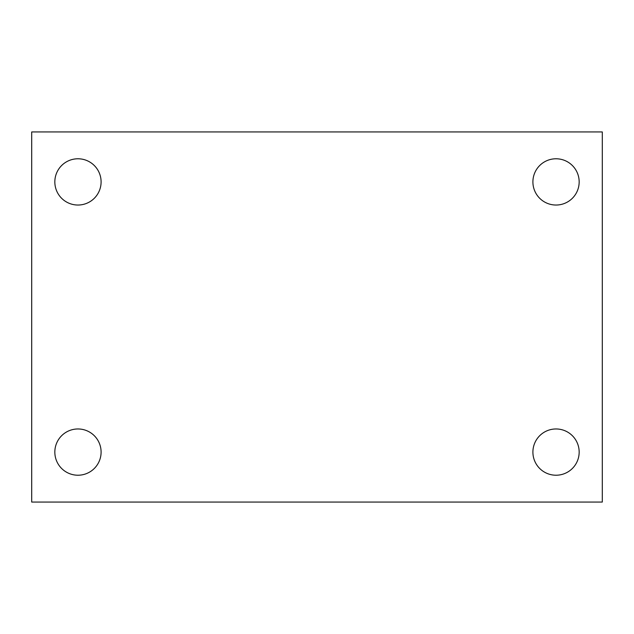 <?xml version="1.0" encoding="UTF-8"?>
<svg xmlns="http://www.w3.org/2000/svg" width="634" height="634" viewBox="0 0 634 634"><rect width="100%" height="100%" fill="white"/><g stroke="black" fill="none" stroke-linecap="round" stroke-linejoin="round"><path stroke-width="0.95" d="M31.7 131.943L602.3 131.943L602.3 502.057L31.7 502.057L31.7 131.943M77.966 428.964A23.133 23.133 0 0 1 101.099 452.09A23.133 23.133 0 0 1 77.966 475.223A23.133 23.133 0 0 1 54.833 452.09A23.133 23.133 0 0 1 77.966 428.964M556.034 428.964A23.133 23.133 0 0 1 579.167 452.09A23.133 23.133 0 0 1 556.034 475.223A23.133 23.133 0 0 1 532.901 452.09A23.133 23.133 0 0 1 556.034 428.964M556.034 158.777A23.133 23.133 0 0 1 579.167 181.91A23.133 23.133 0 0 1 556.034 205.036A23.133 23.133 0 0 1 532.901 181.91A23.133 23.133 0 0 1 556.034 158.777M77.966 158.777A23.133 23.133 0 0 1 101.099 181.91A23.133 23.133 0 0 1 77.966 205.036A23.133 23.133 0 0 1 54.833 181.91A23.133 23.133 0 0 1 77.966 158.777"/></g></svg>
